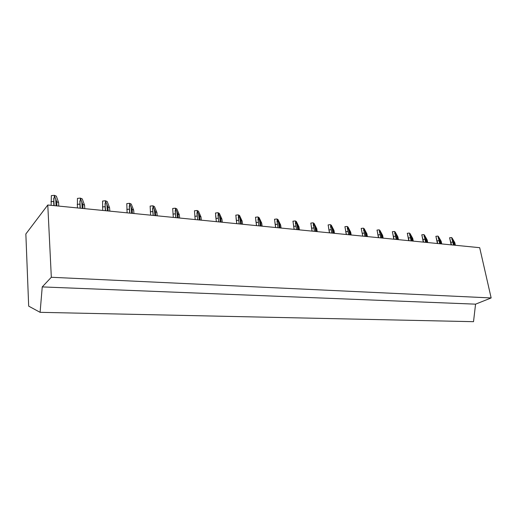 <?xml version="1.0" encoding="UTF-8"?>
<svg xmlns="http://www.w3.org/2000/svg" width="517" height="517" viewBox="0 0 517 517"><rect width="100%" height="100%" fill="white"/><g stroke="black" fill="none" stroke-linecap="round" stroke-linejoin="round"><path stroke-width="0.78" d="M51.325 277.274L42.239 286.916L40.1 312.326L28.681 306.142L25.85 233.981L47.784 205.003L51.325 277.274L491.15 297.947L475.562 304.158L473.52 321.677L40.1 312.326M42.239 286.916L475.562 304.158M47.784 205.003L479.686 247.682L491.15 297.947M51.131 205.339L51.351 195.633L54.291 195.323L56.353 196.163L58.595 202.496L56.702 201.74L54.291 195.323M54.408 195.911L53.658 201.43L50.944 201.72M58.789 206.096L58.595 202.496M56.922 205.908L56.702 201.74M53.878 205.611L53.658 201.43M77.414 207.937L77.44 198.392L80.316 198.089L82.255 198.903L84.555 205.133L82.778 204.396L80.316 198.089M80.445 198.664L79.851 204.099L77.195 204.383M84.788 208.661L84.555 205.133M83.043 208.493L82.778 204.396M80.109 208.202L79.851 204.099M102.721 210.432L102.573 201.055L105.384 200.751L107.213 201.546L109.565 207.666L107.891 206.955L105.384 200.751M105.526 201.32L105.067 206.664L102.469 206.949M109.824 211.136L109.565 207.666M108.189 210.975L107.891 206.955M105.365 210.697L105.067 206.664M127.104 212.842L126.788 203.614L129.547 203.317L131.26 204.092L133.657 210.109L132.087 209.417L129.547 203.317M129.696 203.879L129.366 209.139L126.82 209.417M133.948 213.521L133.657 210.109M132.423 213.372L132.087 209.417M129.696 213.101L129.366 209.139M150.615 215.169L150.143 206.089L152.845 205.792L154.46 206.548L156.903 212.468L155.417 211.789L152.845 205.792M153.006 206.348L152.793 211.524L150.305 211.796M157.22 215.822L156.903 212.468M155.785 215.679L155.417 211.789M153.161 215.421L152.793 211.524M173.298 217.405L172.684 208.474L175.334 208.183L176.853 208.913L179.328 214.742L177.932 214.083L175.334 208.183M175.496 208.726L175.399 213.825L172.962 214.096M179.67 218.038L179.328 214.742M178.333 217.903L177.932 214.083M175.793 217.657L175.399 213.825M195.2 219.57L194.45 210.774L197.042 210.49L198.476 211.201L200.984 216.933L199.672 216.3L197.042 210.49M197.216 211.026L197.229 216.048L194.838 216.313M201.352 220.177L200.984 216.933M200.098 220.055L199.672 216.3M196.958 213.463L197.229 216.048M216.352 221.664L215.479 213.004L218.025 212.72L219.37 213.411L221.909 219.059L220.675 218.433L218.025 212.72M218.206 213.25L218.31 218.193L215.97 218.452M222.304 222.252L221.909 219.059M221.127 222.136L220.675 218.433M218.762 221.903L218.31 218.193M236.799 223.68L235.81 215.15L238.305 214.878L239.578 215.55L242.143 221.108L240.98 220.5L238.305 214.878M238.499 215.395L238.692 220.268L236.392 220.526M242.551 224.249L242.143 221.108M241.452 224.139L240.98 220.5M239.164 223.919L238.692 220.268M256.574 225.638L255.482 217.23L257.931 216.959L259.12 217.618L261.712 223.092L260.62 222.504L257.931 216.959M258.125 217.47L258.403 222.278L256.148 222.53M262.138 226.188L261.712 223.092M261.111 226.084L260.62 222.504M258.901 225.864L258.403 222.278M275.71 227.525L274.514 219.247L276.918 218.982L278.043 219.622L280.647 225.011L279.626 224.436L276.918 218.982M277.118 219.479L277.48 224.216L275.264 224.468M281.093 228.062L280.647 225.011M280.136 227.965L279.626 224.436M277.997 227.751L277.48 224.216M294.231 229.354L292.945 221.198L295.31 220.933L296.364 221.56L298.988 226.873L298.025 226.31L295.31 220.933M295.517 221.431L295.95 226.097L293.772 226.343M299.453 229.871L298.988 226.873M298.561 229.787L298.025 226.31M296.48 229.58L295.95 226.097M312.178 231.131L310.807 223.085L313.128 222.827L314.116 223.434L316.759 228.676L315.855 228.126L313.128 222.827M313.334 223.318L313.845 227.919L311.706 228.165M317.231 231.629L316.759 228.676M316.404 231.545L315.855 228.126M314.394 231.351L313.845 227.919M329.568 232.85L328.121 224.921L330.395 224.662L331.326 225.257L333.982 230.42L333.129 229.884L330.395 224.662M330.609 225.147L331.184 229.684L329.083 229.923M334.473 233.335L333.982 230.42M333.698 233.257L333.129 229.884M331.746 233.064L331.184 229.684M346.435 234.518L344.904 226.698L347.146 226.44L348.019 227.028L350.681 232.114L349.886 231.59L347.146 226.44M347.366 226.918L347.999 231.396L345.931 231.635M351.185 234.983L350.681 232.114M350.468 234.912L349.886 231.59M348.574 234.724L347.999 231.396M362.792 236.133L361.196 228.417L363.393 228.165L364.214 228.74L366.889 233.755L366.139 233.245L363.393 228.165M363.619 228.637L364.311 233.057L362.281 233.29M367.406 236.586L366.889 233.755M366.734 236.521L366.139 233.245M364.905 236.34L364.311 233.057M378.67 237.697L377.003 230.091L379.168 229.845L379.937 230.401L382.619 235.351L381.921 234.847L379.168 229.845M379.394 230.311L380.137 234.666L378.147 234.899M383.149 238.143L382.619 235.351M382.528 238.078L381.921 234.847M380.745 237.904L380.137 234.666M394.083 239.222L392.358 231.719L394.49 231.474L395.208 232.017L397.896 236.902L394.49 231.474M394.717 231.933L395.511 236.237L393.547 236.463M398.433 239.655L397.896 236.902M397.857 239.597L397.237 236.411M396.132 239.423L395.511 236.237M409.057 240.702L407.273 233.296L409.367 233.051L410.046 233.587L412.734 238.408L409.367 233.051M409.6 233.503L410.446 237.755L408.514 237.975M413.283 241.122L412.734 238.408M412.753 241.064L412.12 237.923M411.073 240.903L410.446 237.755M423.604 242.137L421.769 234.828L423.837 234.589L424.463 235.112L427.158 239.869L423.837 234.589M424.069 235.035L424.955 239.229L423.055 239.455M427.714 242.544L427.158 239.869M427.229 242.499L426.59 239.397M425.594 242.337L424.955 239.229M437.75 243.539L435.87 236.321L437.899 236.082L438.487 236.599L441.182 241.29L437.899 236.082M438.138 236.528L439.062 240.67L437.195 240.883M441.744 243.934L441.182 241.29M441.298 243.888L440.652 240.832M439.708 243.733L439.062 240.67M451.509 244.896L449.577 237.768L451.574 237.536L452.123 238.04L454.824 242.673L451.574 237.536M451.819 237.975L452.782 242.066L450.94 242.279M455.393 245.278L454.824 242.673M454.986 245.239L454.327 242.221M453.441 245.09L452.782 242.066M56.088 205.831L55.72 198.793M54.111 205.63L53.749 198.593M82.203 208.409L81.764 201.501M80.297 208.222L79.864 201.3M107.349 210.891L106.845 204.105M105.513 210.71L105.016 203.918M131.583 213.288L131.021 206.619M129.812 213.114L129.256 206.432M154.945 215.595L154.331 209.036M153.239 215.427L152.625 208.862M177.493 217.825L176.827 211.375M175.845 217.657L175.179 211.201M199.258 219.971L198.547 213.631M216.345 221.664L215.66 215.906M220.287 222.052L219.531 215.809M236.767 223.68L236.043 218.019M240.618 224.061L239.817 217.915M256.516 225.632L255.76 220.055M260.277 226L259.444 219.951M275.626 227.519L274.837 222.032M279.303 227.881L278.437 221.929M294.134 229.348L293.313 223.939M297.727 229.703L296.829 223.835M312.061 231.118L311.208 225.793M315.577 231.467L314.646 225.69M329.432 232.837L328.56 227.59M332.87 233.173L331.914 227.48M346.274 234.498L345.382 229.328M349.647 234.834L348.665 229.218M365.92 236.437L364.912 230.905M378.476 237.678L377.539 232.656M381.714 238.001L380.686 232.547M393.876 239.203L392.92 234.246M397.05 239.513L396.003 234.136M408.837 240.683L407.868 235.791M411.946 240.987L410.879 235.681M423.378 242.118L422.389 237.297M426.422 242.415L425.342 237.187M437.511 243.513L436.503 238.757M440.497 243.811L439.405 238.647M451.257 244.871L450.236 240.172M454.184 245.161L453.079 240.062M54.143 205.637L53.762 198.289M80.335 208.222L79.876 200.932M105.552 210.716L105.022 203.485M129.851 213.114L129.25 205.94M153.278 215.427L152.612 208.312M175.883 217.663L175.153 210.619M197.701 219.822L196.919 212.836M218.781 221.903L217.948 214.982M238.621 219.764L238.272 217.056M258.17 220.804L257.931 219.066M277.151 222.368L276.957 221.011M295.55 224.055L295.375 222.898M313.386 225.755L313.218 224.721M330.673 227.448L330.512 226.491M347.443 229.109L347.288 228.217M363.709 230.731L363.554 229.884M378.45 237.678L377.442 232.275M379.497 232.301L379.349 231.506M393.831 239.197L392.765 233.665M394.833 233.833L394.684 233.077M408.779 240.676L407.648 235.022M409.722 235.325L409.58 234.595M423.294 242.111L422.118 236.347M424.198 236.773L424.056 236.088M437.414 243.501L436.18 237.646M438.267 238.182L438.132 237.536M451.141 244.858L449.855 238.912M451.955 239.558L451.819 238.944"/></g></svg>
